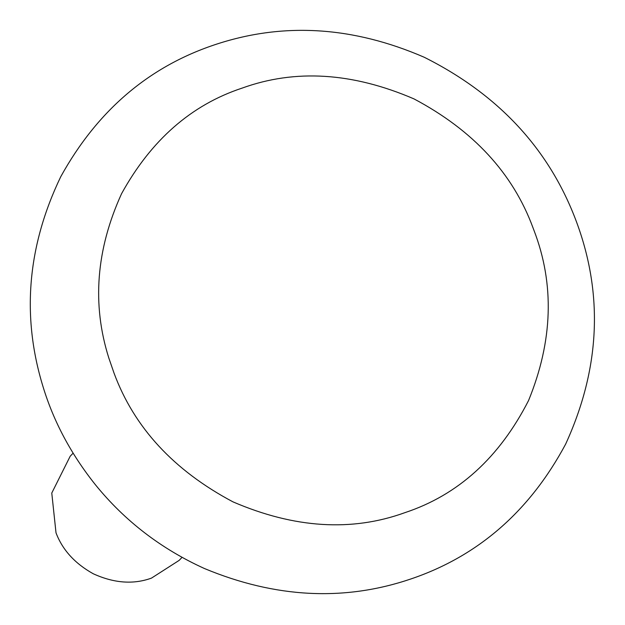 <?xml version="1.0" encoding="UTF-8"?>
<svg xmlns="http://www.w3.org/2000/svg" width="625" height="625" viewBox="0 0 625 625"><rect width="100%" height="100%" fill="white"/><g stroke="black" fill="none" stroke-linecap="round" stroke-linejoin="round"><path stroke-width="0.94" d="M73.102 453.18L70.203 456.211L51.773 493.055L56.008 532.82C62.461 549.875 74.875 563.523 93.258 573.766C113.969 583.211 133.375 584.664 151.477 578.117L179.148 560.383L182.039 557.359M108.852 358.102L114.023 373.078C134.102 427.492 173.75 470.422 232.984 501.867C294.461 528.32 351.789 531.914 404.969 512.633C458.164 495 499.359 457.641 528.555 400.539C552.867 341 554.672 284.273 533.977 230.367L532.969 227.695C512.891 173.273 473.242 130.344 414.008 98.906C352.531 72.445 295.203 68.859 242.023 88.141C191.273 104.914 151.133 140.094 121.578 193.664C96.086 249.656 91.844 304.469 108.852 358.102M42.992 386.555C53.586 421.5 71.055 454.227 95.414 484.75C124.766 520.938 161.133 548.875 204.523 568.562C275.594 598.086 344.398 601.547 410.945 578.945C478.156 556.164 529.719 511.227 565.633 444.133C599.945 369.141 603.594 295.133 576.586 222.117C549.664 149.602 498.867 94.641 424.219 57.25C353.328 26.539 284.266 22.125 217.016 44.008C149.656 65.875 97.57 110.109 60.75 176.703C27.336 246.281 21.414 316.227 42.992 386.555"/></g></svg>

